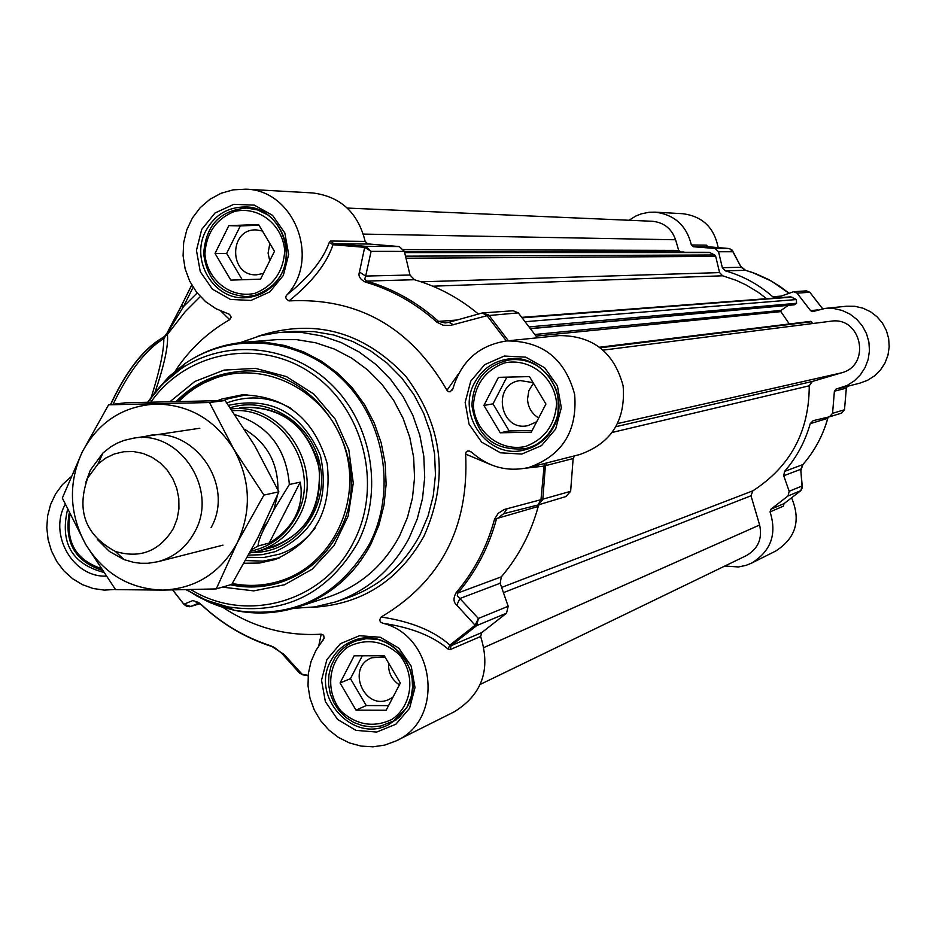 <?xml version="1.0" encoding="UTF-8"?>
<svg xmlns="http://www.w3.org/2000/svg" width="936" height="936" viewBox="0 0 936 936"><rect width="100%" height="100%" fill="white"/><g stroke="black" fill="none" stroke-linecap="round" stroke-linejoin="round"><path stroke-width="1.4" d="M802.222 488.054L802.012 486.03L789.188 491.271L788.03 495.951L770.855 509.254L770.059 511.898C777.114 534.163 770.925 551.245 751.479 563.168L746.062 565.356L738.434 566.959L724.838 566.034M780.987 296.115L772.738 296.724L777.044 297.543L793.576 291.728L797.062 293.155L810.576 310.635L812.612 311.618L825.084 308.412L833.695 308.494L842.107 310.424L849.935 314.098L856.814 319.375L862.419 326.009L866.514 333.684L868.9 342.061L869.462 350.754L868.187 359.365L865.11 367.497L860.406 374.774L854.275 380.87L846.998 385.515L836.035 389.107L834.397 391.213L832.572 413.314L829.518 416.789L813.162 420.673L810.225 423.669L827.763 418.322C822.849 435.696 814.542 451.117 802.831 464.607L800.76 469.287L802.012 486.03L800.888 490.604L784.064 503.615L770.855 509.254M629.015 220.264L635.766 216.04L641.312 213.841L649.081 212.261L655.013 212.144C674.435 214.578 686.556 225.517 691.365 244.975L693.447 246.753L715.034 248.461L718.532 251.737L732.876 251.749L732.069 250.087M694.933 246.765L709.78 246.893L729.46 248.555L732.876 251.749L741.136 267.251L722.346 267.696L718.532 251.737M772.738 296.724C758.792 284.509 742.997 275.886 725.377 270.867L745.477 270.293L752.193 272.399L771.475 281.128L788.954 293.225M732.677 250.977L741.136 267.251L745.477 270.293L755.551 273.616L768.409 279.431L780.519 286.767L788.99 293.214M722.346 267.696L725.377 270.867M801.029 470.106L802.866 464.584L784.543 471.416C796.606 457.505 805.171 441.581 810.225 423.669M789.188 491.271L783.725 475.745L800.76 469.287L802.281 486.825M834.397 391.213L846.331 388.136L844.494 409.757L832.572 413.314M828.22 417.105L827.763 418.322L828.278 417.093M802.316 487.363L800.947 490.534M784.543 471.416L783.725 475.745M707.382 246.613L706.294 245.138L691.365 244.975M718.076 247.233C714.098 227.46 702.328 216.286 682.765 213.712L655.013 212.144M838.913 388.487L859.786 383.175L867.567 380.308L874.575 375.839L880.483 369.977L885.011 362.981L887.96 355.177L889.2 346.905L888.662 338.551L886.369 330.502L882.437 323.119L877.032 316.754L870.422 311.688L862.887 308.155L854.79 306.294L846.507 306.224L825.084 308.412M770.059 511.898L783.28 506.212L784.087 503.591L800.888 490.604L788.03 495.951M783.514 505.124L783.42 504.34M751.479 563.168L775.546 551.129C795.658 538.352 801.052 520.708 791.727 498.209M565.882 496.536L570.632 491.318L573.148 458.546L574.575 455.855M396.419 740.739L454.147 711.863C482.157 694.617 490.99 669.486 480.636 636.492L481.771 632.584L451.164 645.641L449.877 645.079C434.035 630.899 411.138 621.539 381.174 617C440.903 581.595 469.065 527.296 465.648 454.1L489.961 464.315M526.172 468.117L543.559 466.163L573.148 458.546M544.331 463.554L540.973 499.695L504.223 509.5L498.186 513.349L494.547 519.176C487.024 546.881 474.224 571.393 456.125 592.722C453.129 598.151 453.34 602.293 456.78 605.159L475.125 625.248L449.877 645.079L448.005 648.987L450.005 649.678L480.636 636.492M223.002 607.405C253.083 627.366 285.819 636.293 321.212 634.187L318.731 645.934M308.166 675.382L302.141 674.283L284.088 654.486L270.902 645.852C244.963 637.404 221.844 623.715 201.556 604.796L192.933 600.526L183.912 604.211L172.739 589.996M293.728 608.306L314.788 606.914L335.334 601.988C367.672 590.733 392.254 569.462 409.079 538.177L417.257 518.942L422.51 498.549L424.71 477.465L423.797 456.195L419.796 435.263L412.788 415.151L402.971 396.361L390.546 379.314L375.851 364.443L359.225 352.065L341.067 342.494L321.808 335.919L301.918 332.491L278.788 332.537L260.559 335.661L240.166 342.658M298.935 606.692L328.653 596.887C359.822 586.252 383.491 565.882 399.672 535.778L407.476 517.397L412.472 497.893L414.554 477.734L413.642 457.411L409.781 437.404L403.042 418.205L393.6 400.269L381.689 384.017L367.591 369.849L351.644 358.09L334.257 349.011L315.83 342.822L296.806 339.663L276.916 339.639M481.771 632.584L506.54 613.174L508.178 606.271L478.401 618.462L475.125 625.248L476.705 625.599L506.54 613.174M404.364 251.398L410.003 275.02L365.672 276.061L371.101 251.363L404.364 251.398L399.298 246.554L369.287 244.039M449.198 322.206L482.215 312.975L448.379 322.44L445.255 322.92L438.528 321.399C417.28 302.34 393.331 288.896 366.678 281.081L414.391 279.724C437.861 286.568 459.19 297.999 478.39 314.04M222.417 587.118L253.703 590.873L284.521 584.754L312.133 569.228L334.012 545.63L348.169 516.017L353.27 483.081L348.824 449.783L335.24 419.164L313.759 394.009L286.369 376.576L255.551 368.375L224.113 370.083L194.817 381.478L170.258 401.474M176.319 401.322C193.085 384.322 213.186 374.494 236.621 371.814C314.59 360.138 379.302 460.805 338.82 532.163C325.166 557.68 305.054 574.622 278.495 582.999C262.653 587.621 246.624 588.217 230.408 584.789M189.903 606.68L200.117 603.697L189.435 606.727L186.638 606.271L184.181 604.539M198.877 602.796L192.933 600.526M284.088 654.486L280.741 652.252M308.131 675.733L302.574 674.786L298.49 671.884M450.005 649.678L451.164 645.641L476.705 625.599L478.401 618.462L459.892 598.514L500.163 583.245L508.178 606.271M494.547 519.176L538.247 506.446C531.005 532.947 518.696 556.417 501.322 576.845L457.833 593.038C476.003 571.615 488.861 546.998 496.419 519.176L503.685 513.7L538.013 504.984L504.504 513.478M456.78 605.159L459.892 598.514L457.271 595.928L457.833 593.038L456.125 592.722M500.163 583.245L501.322 576.845M507.324 508.459L503.685 513.7M570.632 491.318L540.973 499.695L538.013 504.984L542.798 499.602L545.384 465.707L546.858 462.91M538.247 506.446L539.007 504.68M289.013 300.901C312.133 282.239 326.781 263.519 332.97 244.729L333.801 243.758L335.977 243.769L333.766 243.758L330.665 241.032L329.285 242.412C323.049 259.798 309.067 277.173 287.329 294.501C284.872 296.735 285.433 298.876 289.013 300.901C357.868 297.379 410.518 327.167 446.975 390.265L448.414 391.716L450.263 391.774L453.082 388.206C461.331 360.922 479.22 345.162 506.739 340.938C542.365 340.891 565.005 358.71 574.645 394.407C577.57 431.25 562.243 455.633 528.688 467.544C507.406 472.165 488.463 467.134 471.873 452.439L469.439 451.058L467.403 451.07L466.175 451.948L465.648 454.1M458.581 373.756L446.975 390.265M329.285 242.412L332.97 244.729L364.677 247.326L359.447 272.037C357.997 275.968 359.974 279.314 365.356 282.075C391.903 289.868 415.748 303.252 436.913 322.218L443.114 325.225L450.333 325.459L487.059 315.689L506.388 340.985M537.358 337.814L518.287 312.87L513.232 310.752L482.356 312.94M359.447 272.037L365.672 276.061L364.724 279.174L366.678 281.081L365.356 282.075M399.298 246.554L365.871 246.355L364.677 247.326L371.101 251.363L365.871 246.355L335.977 243.769L370.317 244.05M414.391 279.724L410.003 275.02M453.55 324.804L448.906 322.265L445.606 322.897M508.377 340.774L488.686 314.964L482.227 312.975L487.059 315.689L518.287 312.87M220.814 311.033L229.683 319.691L231.192 317.175L229.531 314.356L215.97 308.716L205.44 301.532L196.548 292.196L189.68 281.116L185.129 268.784L183.093 255.739L183.667 242.529L186.826 229.741L192.43 217.948L200.245 207.64L209.921 199.298L221.06 193.272L233.158 189.844L245.7 189.177C293.717 189.704 320.826 258.067 287.329 294.501M166.748 333.614L165.239 335.837M154.534 393.869L154.966 392.43C164.315 364.923 168.48 345.747 167.439 334.901L165.719 335.755L183.456 306.657L193.108 287.27M229.683 319.691C207.628 332.28 189.505 349.339 175.324 370.902M115.421 589.434L104.27 590.113L93.144 588.51L82.462 584.661L72.622 578.729L63.976 570.937L56.839 561.565L51.48 550.965L48.099 539.534L46.8 527.682L47.642 515.853L50.602 504.469L55.563 493.962L62.349 484.708L70.715 477.067M381.174 617C378.928 620.135 379.606 622.253 383.187 623.329C435.802 636.386 444.811 719.854 395.951 740.973L384.801 745.091L373.019 746.823L361.074 746.086L349.42 742.927L338.516 737.474L328.782 729.951L320.58 720.638L314.239 709.897L310.003 698.162L308.014 685.866L308.365 673.487L311.045 661.518L315.947 650.391L324.113 638.223L323.669 635.228L321.212 634.187M383.187 623.329C411.278 627.494 432.877 636.047 448.005 648.987M529.238 467.403L579.712 454.545C611.372 443.313 625.845 420.393 623.119 385.784C614.051 352.264 592.71 335.533 559.108 335.591L506.739 340.938M367.988 244.027L365.169 241.406C358.079 212.636 340.564 196.478 312.624 192.933L245.7 189.177M163.835 336.89L161.483 338.399L163.823 338.656C163.905 351.398 159.424 371.826 150.392 399.976M113.069 404.27C129.121 371.171 146.039 349.303 163.835 338.656L165.719 335.755L164.268 336.527L167.439 334.901M200.292 296.618L185.082 311.828L167.357 334.515L166.666 333.508L164.841 336.012M110.507 404.586C125.939 371.545 142.927 349.479 161.483 338.399L160.992 338.633M181.724 305.37L166.83 333.485L181.654 305.218L183.456 306.657L197.157 292.98M191.798 285.106L181.654 305.218L191.716 284.977M177.208 401.31L189.446 390.523L206.107 380.496L215.081 376.787L236.808 371.791L215.14 376.775L203.252 381.911L189.493 390.511L177.243 401.31M231.403 584.509C247.56 587.925 263.542 587.328 279.337 582.742C263.531 587.34 247.549 587.925 231.367 584.52M248.66 555.118L262.092 554.697L275.172 551.667C315.011 533.146 330.104 501.099 320.451 455.539C301.93 412.975 271.288 396.232 228.513 405.323M244.109 563.273L259.576 563.027L274.774 559.611C314.941 541.874 332.409 509.863 327.167 463.566C314.297 418.79 285.901 395.881 241.991 394.863L221.937 398.993L217.796 400.596M204.914 253.773C206.294 233.122 216.099 219.024 234.328 211.489C258.453 205.616 282.894 224.687 284.719 250.965C283.257 271.756 273.37 285.866 255.037 293.284C230.876 298.935 206.739 279.841 204.914 253.773M230.818 280.121L215.034 253.422L228.852 225.646L258.593 224.535L274.482 251.328L260.536 279.15L230.818 280.121M267.439 214.707L257.599 209.98L246.975 208.061C220.054 210.155 205.627 225.412 203.697 253.843C207.184 280.589 221.668 294.852 247.151 296.63L257.856 294.746L267.743 289.996M262.419 230.993L256.417 229.928C228.653 228.279 228.77 276.331 256.499 274.81L263.39 273.464M269.837 243.5L268.094 253.094L269.732 260.816M259.003 225.225L240.341 225.915L226.629 253.41L242.213 279.747M228.852 225.646L240.341 225.915M215.034 253.422L226.629 253.41M100.62 568.316C75.816 559.646 65.602 541.792 69.989 514.741M69.217 513.139C64.128 542.26 75.032 561.296 101.93 570.258M348.683 646.519C366.561 638.141 383.304 640.727 398.888 654.276C416.064 674.142 412.53 705.779 391.646 719.585C373.675 727.822 356.979 725.154 341.535 711.582C324.558 691.798 327.974 660.453 348.683 646.519M340.072 682.987L354.147 655.82L384.298 655.785L400.351 683.046L386.147 710.248L356.019 710.155L340.072 682.987L350.45 678.658L366.257 705.557L388.569 705.615M377.582 639.382L366.21 638.668L355.177 641.125L348.262 644.518L341.078 650.192L335.287 657.388L331.157 665.753L328.899 674.914L328.594 684.45L330.268 693.892L333.848 702.807L339.148 710.798L345.934 717.479L353.902 722.533L362.665 725.716L371.826 726.898L380.94 725.997L393.284 721.071L406.68 707.792M385.035 657.037L371.943 657.739C345.606 667.146 364.279 711.664 389.388 699.262L392.968 697.203M388.615 663.109C388.077 672.457 391.681 679.7 399.403 684.86M362.302 655.808L350.45 678.658M356.019 710.155L366.257 705.557M473.347 405.651C474.891 384.661 485.176 370.445 504.223 363.004C529.413 357.341 554.814 377.056 556.604 403.825C554.99 424.967 544.6 439.183 525.447 446.495C500.222 451.936 475.149 432.198 473.347 405.651M500.245 432.795L483.9 405.417L498.455 377.348L529.472 376.6L545.922 404.06L531.25 432.186L500.245 432.795L509.172 430.946L532.128 430.501M540.563 368C531.285 361.378 521.083 358.652 509.968 359.834C485.831 364.946 473.148 380.203 471.908 405.604C476.95 436.913 494.77 451.269 525.365 448.672C536.375 446.004 545.15 439.897 551.655 430.338M533.087 382.637L520.322 380.566C491.365 383.748 499.789 432.327 528.126 425.587L536.667 421.797M533.438 383.21L528.899 390.558L527.506 399.169C528.033 407.417 531.753 413.689 538.656 417.994M506.844 377.149L492.991 403.861L509.172 430.946M483.9 405.417L492.991 403.861M404.563 252.229L709.184 252.287L714.624 254.966L715.701 256.37L719.585 272.598L722.65 275.792L736.117 280.32L745.817 284.813L758.066 292.172L766.631 298.678M522.136 317.327L790.709 296.841L796.384 299.543L796.583 303.287L794.196 304.82L531.005 328.641M788.287 305.347L781.104 310.378L780.893 311.606L789.317 323.961M599.765 347.197L810.74 321.34L812.787 323.517M603.31 350.099L830.829 321.224C861.448 316.052 871.638 365.368 841.499 372.832L812.354 381.455L809.242 385.808C809.219 431.508 790.44 466.502 752.895 490.803L751 495.764L759.622 524.991C762.559 538.61 758.125 548.835 746.308 555.633L480.262 684.403M347.291 208.073L652.345 221.27C663.881 222.429 671.627 228.583 675.57 239.768L678.705 250.403L680.694 251.948L684.567 252.287M267.708 521.96L273.78 510.026L289.353 484.485L300.257 482.145C302.422 494.161 300.784 505.58 295.343 516.403C289.75 527.179 281.046 536.059 269.205 543.055L258.032 546.004C258.394 540.786 261.624 532.76 267.708 521.96L262.092 529.273M300.257 482.145L269.205 543.055M250.766 551.245L254.779 550.181C273.172 544.998 287.048 533.649 296.396 516.145C322.054 470.504 282.532 405.861 232.327 410.787M249.818 553.012L256.394 551.632C275.196 546.308 289.376 534.69 298.935 516.789C325.775 469.17 283.234 401.977 231.075 408.974M97.367 539.44L109.442 551.468L124.067 559.611L133.532 562.337L140.821 563.285L148.134 563.261L157.751 561.74C174.26 557.271 186.673 547.15 195.027 531.379C218.79 488.885 179.069 429.273 133.263 438.224L123.786 440.47L117.023 443.243L110.647 446.893L102.937 453.012L90.418 470.001L85.843 482.239M87.762 477.886C76.202 510.74 85.41 535.263 115.385 551.444C140.341 558.874 159.717 551.152 173.499 528.267L177.15 518.825L178.94 508.751L178.811 498.443L176.752 488.323L172.856 478.776L167.275 470.2L160.243 462.934L152.041 457.271L142.986 453.422L133.45 451.55L123.809 451.725L114.461 453.913L105.745 458.055L98.034 463.964L87.762 477.886M211.115 527.576C236.773 482.11 188.604 420.135 141.64 437.638M162.7 590.101C195.682 588.697 220.51 572.949 237.194 542.845C251.796 511.442 250.672 480.238 233.824 449.221C214.964 419.55 188.955 404.504 155.809 404.048C122.873 406.072 98.338 422.066 82.216 452.065C68.094 483.14 69.276 513.946 85.738 544.495C104.083 573.885 129.741 589.083 162.7 590.101L115.561 589.621L85.738 544.495L62.326 498.069L82.216 452.065L108.599 404.82L209.488 402.527L233.824 449.221L263.917 495.074L237.194 542.845L216.251 588.908L162.7 590.101M216.251 588.908L231.742 584.403L257.973 537.533L278.846 491.81L254.686 445.618L225.096 400.514L125.424 402.784L108.599 404.82M225.096 400.514L209.488 402.527M278.846 491.81L263.917 495.074M817.409 309.933L810.576 310.635M797.062 293.155L809.757 292.254L822.58 308.74M709.78 246.893L729.483 248.555L715.034 248.461M822.627 308.728L809.839 292.289L806.352 290.862L809.839 292.336M844.494 409.757L841.522 413.162L844.494 409.757M844.506 409.675L846.343 388.171L847.314 386.346M802.831 464.607L802.901 464.525C814.589 451.07 822.908 435.649 827.81 418.298L827.798 418.216M706.294 245.138L708.201 246.882L707.23 246.519M847.255 386.357L846.284 388.147M783.28 506.212L784.064 503.615M203.51 599.087L233.871 610.038M251.141 612.6L274.833 612.097L297.976 607.008C329.975 596.092 354.276 575.137 370.878 544.167L378.881 525.248L384.006 505.171L386.123 484.415L385.187 463.495L381.198 442.892L374.271 423.119L364.572 404.644L352.322 387.913L337.837 373.324L321.457 361.214L303.603 351.866L284.673 345.489L265.134 342.225L245.454 342.131L277.641 339.581M187.013 589.75L196.466 595.787L209.769 602.515L220.159 606.493L234.421 610.33C293.12 619.117 338.083 597.098 369.346 544.249C396.712 491.611 385.094 420.72 342.284 379.255C299.649 337.545 232.573 331.18 185.445 363.285L168.983 376.576L154.861 392.547M186.159 589.762L206.248 600.28L227.764 606.867C284.216 615.303 327.46 594.103 357.493 543.254C383.783 492.605 372.61 424.417 331.449 384.509C290.464 344.366 225.962 338.2 180.613 369.076L167.509 379.326L155.867 391.342L147.748 402.082L162.689 383.947L180.613 369.076L185.445 363.285C203.603 350.988 223.61 343.945 245.454 342.131M190.979 589.657C246.402 624.078 324.207 601.953 353.714 541.769C383.14 485.538 363.636 408.248 311.267 373.195C259.26 337.498 186.428 351.211 150.989 401.989M456.85 320.042L438.528 321.399L436.913 322.218M172.669 589.996L183.901 604.305L190.815 606.481L199.076 602.924M271.814 646.366L270.902 645.852M159.939 339.897C142.319 350.59 125.904 372.142 110.682 404.563M365.169 241.406L330.665 241.032M281.865 332.292L294.126 331.391L313.969 331.59L333.649 334.983L352.708 341.476L370.679 350.941L387.13 363.168L401.673 377.887L413.958 394.723L423.68 413.314L430.607 433.192L434.561 453.89L435.462 474.915L433.286 495.752L428.08 515.923L419.983 534.936C403.334 565.882 378.998 586.919 346.987 598.057L336.316 601.649M311.583 607.359C361.109 604.82 398.549 581.151 423.891 536.34C449.268 479.653 443.173 426.219 405.616 376.038C362.852 330.923 313.314 317.772 256.99 336.609M470.738 381.186L465.157 402.41L469.041 424.137L481.619 442.108L500.432 452.802L521.808 454.065L541.523 445.618L555.645 429.086L561.319 407.733L557.411 385.843L544.693 367.778L525.728 357.154L504.305 356.043L484.684 364.642L470.738 381.186M474.61 382.719C482.11 369.123 493.389 361.202 508.459 358.968C542.81 353.305 571.323 396.349 553.504 427.214C546.94 439.183 537.182 446.776 524.242 449.994C488.627 459.787 455.937 415.268 474.61 382.719M201.708 229.425L196.455 250.357L200.269 271.662L212.402 289.166L230.49 299.45L250.988 300.433L269.849 291.88L283.315 275.465L288.674 254.416L284.825 232.947L272.563 215.35L254.323 205.136L233.789 204.317L215.023 212.999L201.708 229.425M205.733 231.052C214.496 215.046 227.659 207.02 245.22 206.973C275.605 207.055 296.829 245.969 281.56 273.815C273.499 288.58 261.448 296.548 245.407 297.718C213.712 300.187 189.926 260.068 205.733 231.052M65.169 504.434L64.947 504.867C48.637 534.819 73.031 577.36 105.932 576.12M103.288 572.27C71.803 563.647 59.892 542.74 67.532 509.558M326.898 659.564L321.528 680.215L325.354 701.579L337.615 719.468L355.926 730.361L376.705 732.069L395.846 724.242L409.535 708.365L415.011 687.597L411.161 666.069L398.759 648.098L380.297 637.264L359.471 635.708L340.423 643.675L326.898 659.564M330.829 660.851C335.895 651.316 343.36 644.623 353.2 640.774C388.534 625.365 427.576 672.071 407.616 706.189L399.485 717.093L388.463 724.745C352.872 743.792 310.261 696.29 330.829 660.851M253.106 552.404C294.091 552.942 327.834 511.126 320.603 468.047C314.215 424.827 269.147 395.027 230.233 407.78M232.292 583.491C249.034 586.802 265.485 585.807 281.642 580.495C332.923 563.846 362.723 500.62 344.296 446.109C326.617 391.318 265.613 359.693 215.093 378.191L203.755 383.058L195.706 387.656L188.113 393.015L178.799 401.275M268.281 548.449L274.459 546.694C309.851 530.7 324.394 502.363 318.1 461.682C304.61 422.826 278.542 404.832 239.909 407.686M290.979 408.342C271.089 397.11 250.602 394.992 229.495 401.977L226.851 402.971M247.467 557.283L263.706 557.528L279.56 554.124C293.881 549.163 305.733 540.47 315.116 528.044M247.057 394.688L228.232 398.701L223.564 400.526M245.63 560.582L262.957 561.12L279.922 557.657M432.806 286.194L722.65 275.792M421.118 281.818L719.585 272.598M522.545 317.807L791.891 297.098M525.693 321.668L796.384 299.543M529.682 326.851L796.583 303.287M530.887 328.489L794.617 304.656M535.123 334.468L781.104 310.378M536.199 336.059L780.893 311.606M600.491 347.759L811.559 321.715M617.76 423.528L841.499 372.832M616.122 426.629L812.354 381.455M612.401 432.397L809.242 385.808M501.626 587.434L752.895 490.803M503.439 592.64L751 495.764M484.017 647.49L759.622 524.991M363.379 234.094L675.57 239.768M403.638 249.596L678.705 250.403M404.446 251.749L680.694 251.948M404.469 251.842L683.959 252.006M404.644 252.603L710.19 252.544M405.499 256.16L714.624 254.966M715.701 256.37L405.99 258.231M244.659 429.308C266.959 442.786 278.05 462.992 277.957 489.914M277.512 495.039L273.78 510.026M289.353 484.485C286.147 448.274 268.024 425.002 234.994 414.671M251.62 549.666L258.032 546.004M806.352 290.862L793.576 291.728M740.926 266.467L745.524 270.305M732.467 250.555L729.483 248.555M829.518 416.789L841.522 413.162M186.217 589.762L206.271 600.268L227.764 606.867L234.421 610.33C255.902 614.765 277.079 613.665 297.976 607.008M199.076 602.702L196.525 601.813L201.556 604.948C221.902 623.984 245.127 637.767 271.218 646.308C272.704 646.121 276.342 648.613 282.145 653.761L300 673.546L308.12 675.815M538.013 504.984L566.233 496.454M229.531 314.356L227.237 313.303M324.113 638.223L322.92 640.528M470.48 451.468L471.264 451.948M452.252 390.09L452.79 389.06M508.459 358.968C525.927 357.646 540.025 364.326 550.777 379.01C555.738 389.411 559.471 390.394 557.821 414.788C552.626 432.795 541.429 444.53 524.242 449.994L524.698 449.888M245.22 206.973C288.031 206.025 310.506 285.281 245.407 297.718M353.2 640.774L361.413 638.633L369.966 638.235L378.507 639.616L386.72 642.74L394.255 647.49L400.819 653.691L406.119 661.108L409.933 669.415L412.121 678.296L412.565 687.375L411.278 696.279L406.867 707.464L398.935 717.608L388.463 724.745M279.244 582.765L278.495 582.999M246.039 394.7L241.991 394.863M279.478 557.844L274.669 559.646M263.425 549.338C302.726 538.984 321.329 512.109 319.235 468.69C308.353 426.535 282.543 406.119 241.816 407.429M254.077 208.342L246.975 208.061M254.452 296.338L247.151 296.63M361.846 638.574L355.177 641.125M396.361 719.819L389.598 723.06M517.713 358.862L509.968 359.834M533.333 446.823L525.365 448.672M270.598 547.829L256.394 551.632M199.801 428.243L133.263 438.224M222.979 545.138L157.751 561.74M115.385 551.444L124.067 559.611M98.034 463.964L102.937 453.012"/></g></svg>
